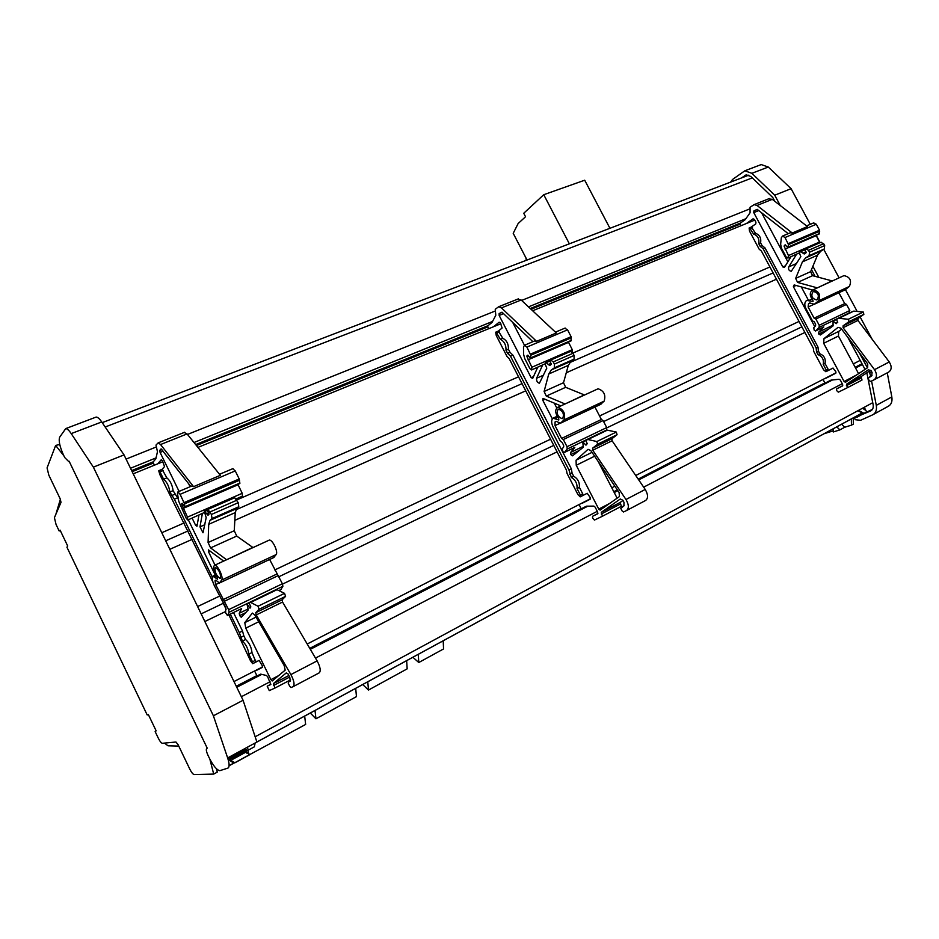 <?xml version="1.0" encoding="UTF-8"?>
<svg xmlns="http://www.w3.org/2000/svg" width="939" height="939" viewBox="0 0 939 939"><rect width="100%" height="100%" fill="white"/><g stroke="black" fill="none" stroke-linecap="round" stroke-linejoin="round"><path stroke-width="1.41" d="M826.238 370.036L825.862 371.727L823.573 369.813L813.69 351.315L813.385 348.357L761.4 251.006L759.193 249.234L749.475 231.029L749.122 228.001L751.388 227.027L755.508 233.295C759.628 234.82 761.329 238.013 760.613 242.861L758.735 243.647L760.156 246.323L763.102 248.682L816.155 347.982L816.566 351.937L818.01 354.649L819.841 353.745C824.172 355.599 825.909 358.827 825.029 363.452L823.21 364.367L826.238 370.036L828.057 369.109L827.846 370.717L832.987 368.076L835.839 371.691L835.628 373.299L826.449 377.971L835.792 373.182M823.21 364.367C824.078 359.754 822.341 356.515 818.01 354.649M758.735 243.647C759.451 238.799 757.75 235.607 753.618 234.081L755.508 233.295M749.498 227.801L753.618 234.081M833.057 368.065L825.862 371.727M825.029 363.452L828.057 369.109M760.613 242.861L762.034 245.525L764.98 247.884L817.986 347.078L818.397 351.033L816.566 351.937M818.397 351.033L819.841 353.745M817.986 347.078L816.155 347.982M764.98 247.884L763.102 248.682M762.034 245.525L760.156 246.323M749.533 227.79L751.388 227.027M746.458 223.494L753.055 218.834L754.44 219.433L755.918 222.203L755.766 223.893L751.177 227.109M871.674 375.8L872.096 372.537L871.122 370.717L868.399 369.802L846.52 384.192L847.412 387.701L838.327 392.162L836.473 390.424L836.684 388.84L842.412 385.999L842.635 384.403L840.323 380.072L839.09 379.25L830.968 380.131L825.005 383.147L823.034 379.438M871.603 375.835L868.035 378.394L869.244 380.635L870.664 381.457L873.986 379.849C877.061 377.572 877.237 374.18 874.514 369.661L889.256 361.961C891.968 366.433 891.768 369.802 888.681 372.09L874.221 379.732M815.768 330.868L823.796 326.948L818.831 332.03L818.702 334.014L820.451 334.965L833.01 325.962L833.093 321.126L836.191 323.709L837.647 322.077L836.379 319.295L838.879 318.309L848.34 319.272L848.95 321.643L843.081 325.845L843.081 327.711L874.514 369.661M812.517 290.022L794.148 284.928L793.373 286.653L814.759 326.655M817.376 287.85L832.048 280.89L812.564 275.667L810.639 271.653L817.493 255.208L820.733 251.241L824.254 249.011L824.677 245.584L823.656 243.694L820.709 242.415M804.371 253.917L805.908 252.931L804.899 249.434L805.991 248.823L808.491 250.326L809.512 252.227L809.125 255.678L805.615 257.896L802.411 261.875L795.662 278.378L797.598 282.439L817.059 287.792M804.242 253.976L803.491 253.53L806.155 252.356M799.359 252.896L796.659 254.07L788.737 266.911C788.173 269.434 789.03 270.89 791.307 271.265L800.85 256.676L799.582 253.495L800.075 251.323L803.491 253.53M796.659 254.07L788.244 257.943M790.978 256.746L784.476 267.345L782.821 266.934L785.438 265.796M788.208 233.658L757.198 209.35L753.911 210.899L753.759 212.601L782.821 266.934M790.262 232.79L792.258 233.001L757.045 205.453L772.281 199.35L807.458 226.557L792.258 232.989M741.012 225.712L739.826 223.482L745.249 219.62L750.073 212.754L750.061 207.273L754.123 204.632L757.045 205.453M867.73 363.956L867.695 367.642L845.464 382.29L844.091 381.492L823.667 343.31L823.996 338.627L838.046 327.359L840.957 328.192L867.73 363.956M768.513 198.868L772.281 199.35M851.274 312.1L853.786 311.114L863.27 312.018L863.857 314.365L857.964 318.579L857.953 320.434L889.256 361.961M870.793 370.224L861.122 376.562L862.002 380.049L847.412 387.701M858.575 373.663L838.41 336.045L838.762 331.385L841.626 329.096M871.991 375.565L869.467 376.879M833.468 320.915L836.461 319.471M818.702 334.014L828.386 329.307M815.85 330.798L819.148 327.418L819.207 325.27L815.874 319.025L814.101 318.18L808.139 307.018L808.526 303.673L809.782 302.933L814.301 304.271L818.515 300.879C821.003 294.975 819.172 291.301 813.033 289.846C809.43 292.111 809.359 295.539 812.845 300.14L812.822 301.478L806.671 300.398C804.512 302.194 804.218 304.858 805.815 308.379L812.528 320.938L814.289 321.784L815.615 324.284L815.58 325.821L813.749 327.711L814.219 330.199L815.533 330.986L823.796 326.948M848.915 313.462L849.807 310.527L846.509 304.412L844.736 303.59L838.914 292.745M801.296 286.911L808.162 299.752M814.829 304.025L845.077 289.858L849.361 286.454C851.908 280.597 850.112 276.982 843.961 275.62L842.835 276.136M803.232 253.049L806.002 251.84M819.876 242.778L816.097 235.349M786.189 257.04L787.915 258.084L788.478 255.561L784.112 246.218L785.145 244.868L787.856 247.509L788.49 244.621L785.004 237.532L782.574 236.041L781.33 237.708L780.649 244.281L781.483 248.248L786.189 257.04M761.635 212.824L787.868 261.828M787.997 247.45L819.066 234.069L819.524 230.231L816.308 224.245L813.409 223.001M817.2 299.658L816.59 299.917C811.93 298.625 810.721 295.914 812.974 291.771L813.608 291.513C818.268 292.815 819.465 295.539 817.2 299.658M816.191 235.666L785.016 249.105M846.509 304.412L815.874 319.025M844.736 303.59L814.101 318.18M580.384 495.064L580.196 496.86L577.896 494.524L567.003 473.326L566.428 470.075L509.161 358.557L506.966 356.409L496.273 335.587L495.651 332.242L498.409 331.044L502.799 338.298C506.731 340.341 508.598 343.991 508.422 349.226L505.992 350.259L507.565 353.31L510.499 356.174L568.952 469.958L571.311 477.423L573.682 476.237C577.861 478.726 579.774 482.435 579.398 487.376L577.039 488.562L580.384 495.064L582.743 493.867L582.696 495.592L587.204 493.268L590.185 497.517L590.138 499.243L582.086 503.339L590.279 499.137M577.039 488.562C577.403 483.62 575.49 479.911 571.311 477.423M505.992 350.259C506.18 345 504.302 341.362 500.37 339.308L502.799 338.298M495.98 332.042L500.37 339.308M587.262 493.268L580.196 496.86M579.398 487.376L582.743 493.867M508.422 349.226L509.983 352.289L512.917 355.142L571.323 468.784L572.086 473.127L569.715 474.312M572.086 473.127L573.682 476.237M571.323 468.784L568.952 469.958M512.917 355.142L510.499 356.174M509.983 352.289L507.565 353.31M493.55 326.737L499.125 322.218L500.452 323.004L502.107 328.016L498.409 331.044M623.907 505.91L624.001 502.388L622.921 500.287L620.292 498.996L601.277 512.318L602.439 516.239L594.422 520.077L592.544 517.976L592.591 516.286L597.638 513.821L597.697 512.107L595.138 507.142L593.918 506.109L586.476 506.18L581.253 508.809L579.07 504.56M623.848 505.945L620.761 508.351L622.099 510.933L623.496 511.978L626.454 510.593C629.118 508.433 628.954 504.748 625.984 499.501L645.222 489.454C648.18 494.63 648.309 498.304 645.609 500.475L626.653 510.487M572.731 455.697L583.225 447.281L582.837 441.999L585.971 445.145L587.168 443.501L585.713 440.321L587.943 439.511L596.84 441.541L597.627 444.194L592.568 448.196L592.744 450.239L625.984 499.501M572.45 455.826L570.736 454.605L570.666 452.445L583.448 446.248M564.398 452.481L574.785 447.41L570.666 452.445M560.876 405.894L542.977 398.418L542.801 400.296L552.367 418.876M565.09 403.958L584.281 394.896L565.665 387.314L563.506 382.736L568.33 365.353L570.971 361.292L574.046 359.168L574.105 355.447L572.99 353.275L570.525 351.421L550.77 360.024L553.247 361.902L554.386 364.097L554.35 367.842L551.322 369.954L570.971 361.292M551.322 369.954L548.74 374.015L544.104 391.457L546.287 396.082L564.785 403.864M549.784 365.459L551.111 364.52L549.843 360.588L550.395 360.189L570.525 351.421M549.667 365.506L548.928 364.942L551.287 363.921M545.054 363.863L542.672 364.895L536.615 378.229C536.345 380.929 537.272 382.607 539.409 383.241L546.803 368.158L545.313 364.532L545.559 362.208L548.928 364.942M542.672 364.895L531.885 369.837M537.695 367.302L532.742 378.288L531.169 377.689L533.469 376.68M532.894 341.69L501.989 312.182L499.137 313.591L499.161 315.445L531.169 377.689M534.702 340.927L536.568 341.338L501.461 307.898L521.157 299.999L556.322 332.969L536.568 341.338M488.796 328.673L487.482 326.126L492.071 322.382L495.804 315.281L495.24 309.283L498.703 306.724L501.461 307.898M619.118 492.529L619.435 496.555L600.115 510.123L598.765 509.102L576.229 465.274L576.077 460.18L588.025 449.323L590.807 450.544L619.118 492.529M517.647 299.154L521.157 299.999M605.092 430.966L607.345 430.144L616.301 432.069L617.076 434.71L611.935 438.736L612.099 440.767L645.222 489.454M623.015 500.475L620.198 502.424L621.336 506.321L602.439 516.239M617.134 498.175L598.26 461.589M624.189 505.687L621.958 506.849M583.178 441.811L585.807 440.532M570.736 454.605L579.246 450.462M564.456 452.41L567.168 449.053L567.027 446.706L563.33 439.534L561.616 438.419L555.019 425.602L555.055 421.975L556.146 421.294L560.442 423.231L564.01 419.921C565.736 413.7 563.682 409.486 557.872 407.28C554.761 409.404 555.031 413.16 558.705 418.548L558.811 420.003L553.024 418.195C551.216 419.956 551.205 422.843 553.012 426.858L560.43 441.283L562.144 442.398L563.611 445.262L563.729 446.929L562.215 448.807L562.895 451.589L564.186 452.575L574.785 447.41M606.441 430.379L606.735 427.585L603.096 420.566L601.371 419.487L594.939 407.068M554.245 403.089L556.721 407.89M560.912 423.008L600.444 404.486L604.129 401.164C605.984 394.979 603.977 390.847 598.096 388.769L597.087 389.239M548.658 364.402L551.099 363.334M572.25 352.219L572.274 349.66L568.388 342.019M529.913 368.651L531.603 369.966L531.861 367.243L526.932 356.574L527.741 355.177L530.5 358.334L530.793 355.224L526.885 347.101L524.502 345.247L523.516 346.961L523.551 354.109L524.713 358.545L529.913 368.651M512.694 322.406L524.455 345.247M536.157 367.971L536.815 369.25M530.617 358.287L571.041 340.88L571.112 336.702L567.555 329.835L564.738 328.216M562.684 418.465L562.132 418.677C557.707 416.799 556.334 413.7 558.001 409.381L558.564 409.158C563.001 411.059 564.374 414.169 562.684 418.465M568.506 342.383L528.047 359.813M557.12 416.294L553.341 418.055M603.096 420.566L563.33 439.534M601.371 419.487L561.616 438.419M248.788 654.178C248.236 648.919 246.112 644.553 242.415 641.091L245.607 639.494C249.316 642.957 251.429 647.311 251.969 652.57L248.788 654.178L252.509 661.807L252.661 663.709L250.467 660.751L228.858 614.799M163.597 479.23L166.86 477.869C170.252 480.733 172.33 484.994 173.093 490.663L169.842 492.048C169.067 486.367 166.989 482.094 163.597 479.23L159.97 471.777L158.738 470.779L159.806 474.524L212.871 581.969M223.212 603.214L226.135 609.223M230.29 614.106L239.304 632.604L242.415 641.091M169.842 492.048L174.349 499.219L212.308 577.168M259.152 660.399L252.661 663.709M256.617 669.941L262.415 667.394L262.169 665.54L259.105 660.399L255.948 662.03L251.969 652.57M233.506 612.545L242.508 631.031L243.835 635.856L240.642 637.44M243.835 635.856L245.607 639.494M242.508 631.031L239.304 632.604M173.093 490.663L177.6 497.823L174.349 499.219M177.6 497.823L178.469 499.607M188.305 519.795L215.266 575.126M174.842 494.243L171.579 495.628M157.729 463.819L161.238 459.793L162.4 460.861L164.548 466.577L162.095 469.336L166.86 477.869M290.48 680.904L288.895 681.737L290.257 681.127L289.787 677.324L287.909 673.756L286.266 672.923L273.402 683.604L274.963 688.052L269.27 690.611L267.192 686.174L270.772 684.519L267.685 676.843L266.547 675.505L260.69 674.143L257.016 675.963L254.598 670.986M288.895 681.737L288.191 683.123L289.682 686.174L290.973 687.583L293.097 686.655C294.869 684.848 294.13 680.822 290.89 674.578L317.124 660.88C320.352 667.042 321.032 671.045 319.178 672.876L293.25 686.585M241.393 617.158L248.236 609.974L247.039 604.188L250.044 608.179L250.713 606.606L249.035 602.897L250.654 602.427L258.025 606.242L259.094 609.27L255.772 612.686L256.253 614.928L290.89 674.578M241.206 617.252L239.656 615.608L239.234 613.273L248.236 608.906M227.59 615.409L241.616 608.589L239.234 613.273M223.658 561.099L208.388 549.867L208.564 551.862L215.008 565.078M226.628 559.726L252.802 547.414L236.722 536.075L234.257 530.735L235.255 512.6L236.687 508.586L238.788 506.767L238.224 502.705L234.703 497.74L207.895 509.419M208.059 515.182L208.939 514.384L207.261 509.865L207.906 509.419L211.416 514.466L212.038 518.551L210.031 520.335L208.704 524.326L208.082 542.507L210.571 547.907L226.381 559.574M207.977 515.218L207.296 514.478L208.963 513.75M204.08 512.647L202.401 513.375L199.972 526.861L203.012 532.789L206.181 517.624L204.197 510.922L207.296 514.478M202.401 513.375L187.964 519.948M198.939 515.159L196.967 526.274L195.641 525.347L197.249 524.643M190.781 486.449L161.109 448.877L159.736 450.391L160.088 452.422L179.091 491.402M192.119 518.128L195.641 525.347M192.061 485.909L193.575 486.66L160.546 444.546L187.084 433.912L220.36 475.322L193.575 486.66M154.419 465.181L152.963 462.199L155.827 458.842L157.47 451.718L155.991 445.074L158.21 442.832L160.546 444.546M284.259 665.704L285.174 670.129L272.228 680.975L270.878 679.66L245.76 628.144L244.786 622.627L252.38 613.085L254.774 614.916L284.259 665.704M184.185 432.456L187.084 433.912M275.338 590.197L277.017 589.692L284.54 593.354L285.585 596.359L282.099 599.833L282.557 602.052L317.124 660.88M256.758 670.246L262.509 667.3M274.963 688.052L290.597 679.848M247.274 604.047L249.14 603.143M239.656 615.608L245.642 612.697M227.625 615.35L229.163 612.24L228.635 609.669L215.641 584.598L215.043 580.678L215.759 580.138L219.444 583.013L221.639 580.079C223.775 577.602 217.695 564.703 214.667 565.231C212.613 566.98 213.482 571.1 217.273 577.614L217.613 579.222L212.801 576.217C211.698 577.79 212.202 580.912 214.303 585.596L225.736 607.463L225.63 612.862L227.438 615.479L241.616 608.589M280.831 589.61L282.874 586.312L282.404 583.765L269.634 559.491M219.773 582.861L273.66 557.602L276.125 554.597C278.472 552.05 272.521 539.456 269.27 540.101L268.531 540.441M206.991 513.844L208.716 513.081M236.217 498.891L242.403 496.191L242.227 493.304L237.872 484.36M186.239 518.316L187.765 520.03L187.495 517.119L181.802 504.654L182.189 503.269L184.877 507.177L184.549 503.844L180.1 494.313L177.929 491.883L177.483 493.597L178.762 501.403L186.239 518.316M188.645 483.738L190.112 486.731M184.96 507.142L239.821 483.515L239.21 478.96L235.243 470.909L232.731 468.702M220.348 578.248L219.961 578.389C216.193 575.537 214.585 571.933 215.137 567.543L215.536 567.402C219.315 570.266 220.923 573.882 220.348 578.248M238.037 484.77L183.234 508.375M215.653 574.891L213.024 576.112M278.355 575.525L224.515 601.218M276.794 574.069L222.989 599.692M857.788 410.789L862.448 412.902L229.257 757.08L230.008 757.597L244.985 749.451M126.072 459.089L155.944 447.105M187.518 434.44L494.747 311.208M521.615 300.433L749.322 209.092M772.738 199.702L773.748 199.303M130.509 468.256L156.05 457.903M193.997 442.515L492.564 321.443M528.481 306.877L745.895 218.705M133.221 473.831L162.834 461.742M197.929 447.41L500.839 323.755M532.648 310.774L754.792 220.09M169.83 549.303L192.131 539.373M234.82 520.359L525.734 390.835M566.276 372.783L776.459 279.2M197.601 606.547L219.456 596.183M274.775 569.95L550.583 439.194M599.552 415.977L799.007 321.431M233.987 681.55L262.58 666.89M307.206 644.001L590.455 498.726M611.782 487.787L614.857 486.202M635.738 475.498L836.015 372.783M853.34 363.898L860.183 360.376M236.769 687.278L261.746 674.39M310.339 649.319L587.826 506.168M614.235 492.541L617.862 490.663M638.731 479.899L832.447 379.966M855.558 368.041L862.401 364.508M241.346 696.726L270.068 681.761M315.492 658.098L597.286 511.321M643.661 487.165L842.271 383.711M227.895 758.689L227.977 757.761M741.434 177.964L746.176 174.83L750.883 176.509L772.797 197.542L774.828 201.322M811.484 269.634L815.087 276.336M847.87 337.43L865.03 369.403M866.85 372.806L873.117 404.58C873.587 407.679 872.789 409.78 870.688 410.918L855.065 417.479L854.643 418.7L855.476 419.721L860.57 420.296L872.624 414.862C875.77 413.172 876.991 410.014 876.287 405.366L871.58 381.023M864.209 407.315L866.732 412.033L872.39 409.439M768.29 167.036L751.869 173.316L774.734 195.206L791.096 188.68L768.29 167.036L761.236 164.571L759.557 165.205M751.869 173.316L744.838 170.792L732.561 179.455L730.577 182.119M870.664 376.257L869.244 371.245M867.413 367.83L859.232 352.618M818.831 277.345L812.881 266.277M780.274 205.535L774.734 195.206M858.481 410.413L863.469 413.019L855.065 417.479M862.53 408.219L865.922 410.507M873.399 414.439L888.118 406.376C891.275 404.674 892.519 401.528 891.827 396.915L887.261 372.842M869.948 372.572L871.638 371.68M872.131 339.249L860.159 317.006M856.767 310.703L845.464 289.693M839.09 277.862L823.738 249.328M820.146 242.661L816.191 235.302M810.287 224.315L791.096 188.68M824.172 433.701L833.198 430.872M841.579 424.24L844.689 427.268L839.865 429.898L833.233 431.975L833.139 428.783M851.321 418.9L851.462 425.144L844.689 427.268M851.462 425.144L853.387 424.088L853.258 417.843M836.755 426.858L839.865 429.898M239.868 751.306L239.163 755.109L254.352 746.822L255.126 743.007M228.2 759.674L239.163 755.109M227.649 757.937L256.899 742.045L243.072 700.271L213.399 715.788L227.649 757.937C229.527 763.83 229.597 767.222 227.86 768.114L219.796 770.684C216.78 770.05 213.259 765.813 209.268 757.961L207.988 755.32C206.287 751.505 205.887 749.193 206.803 748.395L206.803 748.395M246.558 753.043L245.372 751.716L249.974 754.569L234.961 762.785L230.783 760.367L229.855 758.771M95.203 417.421L96.165 417.057C97.679 417.116 99.546 418.747 101.741 421.94L124.03 454.899L243.072 700.271M124.03 454.899L93.372 467.141L71.223 433.607C69.028 430.367 67.209 428.689 65.753 428.595L59.673 437.175C58.441 440.626 59.709 446.553 63.476 454.969L64.697 457.516L68.817 461.683M93.372 467.141L213.399 715.788M229.104 765.755L233.858 763.149L228.4 759.557M63.887 455.826L55.647 445.438L59.732 444.452M55.647 445.438L47.067 467.892L48.793 475.075L60.178 498.809L61.012 502.353L54.415 517.671L56.058 524.49L59.157 530.981L60.084 530.124L67.678 545.993L66.939 547.226L147.188 714.955L148.362 714.591L156.144 730.847L155.146 731.587L158.339 738.242C159.912 741.364 161.25 743.042 162.353 743.289L175.957 742.021L178.058 744.627L189.842 769.205C191.521 772.504 192.953 774.288 194.162 774.558L213.705 774.088L217.273 772.128L216.404 768.701M213.705 774.088L209.878 759.193M60.272 530.512L59.157 530.981M216.792 770.25L217.648 769.78M55.835 514.384L60.378 499.255M178.75 746.082L167.987 745.789L164.501 743.089M443.196 640.738L443.56 648.943L418.771 662.523L412.855 657.23M418.771 662.523L418.289 654.272M362.677 684.496L368.487 690.036L407.162 668.861L406.646 660.61M368.487 690.036L367.783 681.726M310.269 712.983L315.962 718.793L356.456 696.621L355.705 688.287M315.962 718.793L315.011 710.412M248.53 755.226L305.644 724.439L304.659 716.034M248.647 754.463L248.025 750.273M247.849 749.122L247.556 747.127M527.049 260.021L513.21 233.318L518.128 223.552L525.547 216.721L523.739 213.27L543.751 194.713L584.704 180.206L609.939 228.294M569.363 243.823L543.751 194.713M526.309 260.314L525.899 257.814M826.027 371.644L827.846 370.717M750.648 228.517L752.526 227.743M836.684 388.84L842.741 385.671M846.368 385.753L860.969 378.124M846.52 384.192L861.122 376.562M843.081 327.711L857.953 320.434M843.081 325.845L857.964 318.579M848.95 321.643L863.857 314.365M848.34 319.272L863.27 312.018M835.51 323.415L837.729 322.347M818.831 332.03L833.351 324.988M849.713 312.664L819.148 327.418M793.373 286.653L796.037 285.456M849.361 286.454L818.515 300.879M797.598 282.439L812.564 275.667M795.662 278.378L810.639 271.653M802.411 261.875L817.493 255.208M805.615 257.896L820.733 251.241M809.125 255.678L824.254 249.011M809.512 252.227L824.677 245.584M808.491 250.326L823.656 243.694M800.944 251.523L805.04 249.739M788.737 266.911L796.659 263.413M819.606 242.016L788.478 255.561M753.759 212.601L758.771 210.582M753.911 210.899L757.386 209.503M816.308 224.245L785.004 237.532M856.509 375.025L844.091 381.492M838.41 336.045L823.667 343.31M838.762 331.385L823.996 338.627M849.807 310.527L819.207 325.27M813.151 301.161L812.528 301.454M845.722 289.517L814.935 303.943M819.524 230.231L788.279 243.624M811.895 299.083L809.336 300.28M813.89 304.33L808.139 307.018M809.958 303.004L808.526 303.673M819.724 231.205L788.49 244.621M819.442 233.576L788.232 247.016M785.45 244.891L784.311 245.384M785.978 245.431L784.112 246.218M580.337 496.79L582.696 495.592M497.095 332.934L499.525 331.937M496.003 332.042L498.21 331.138M592.591 516.286L597.908 513.504M601.289 513.997L620.198 504.102M601.277 512.318L620.198 502.424M592.744 450.239L612.099 440.767M592.568 448.196L611.935 438.736M597.627 444.194L617.076 434.71M596.84 441.541L616.301 432.069M585.314 444.757L587.262 443.807M606.852 429.898L567.168 449.053M542.801 400.296L545.136 399.228M604.129 401.164L564.01 419.921M546.287 396.082L565.665 387.314M544.104 391.457L563.506 382.736M548.74 374.015L568.33 365.353M554.35 367.842L574.046 359.168M554.386 364.097L574.105 355.447M553.247 361.902L572.99 353.275M546.392 362.501L549.996 360.928M536.615 378.229L543.587 375.154M572.274 349.66L531.861 367.243M499.161 315.445L503.55 313.673M499.137 313.591L502.177 312.37M567.555 329.835L526.885 347.101M609.704 503.41L598.765 509.102M594.633 456.201L576.229 465.274M592.039 452.352L576.077 460.18M606.735 427.585L567.027 446.706M601.007 404.181L561.006 422.926M571.112 336.702L530.5 354.109M557.719 417.292L555.477 418.348M560.067 423.243L555.019 425.602M556.322 421.388L555.055 421.975M571.393 337.805L530.793 355.224M571.346 340.376L530.793 357.829M528.023 355.235L527.025 355.67M528.563 355.869L526.932 356.574M252.767 663.65L255.948 662.03M252.509 661.807L255.69 660.187M159.97 471.777L163.233 470.427M158.973 470.627L162.083 469.347M267.192 686.174L270.925 684.226M273.683 685.423L289.658 677.054M273.402 683.604L288.895 675.505M256.253 614.928L282.557 602.052M255.772 612.686L282.099 599.833M259.094 609.27L285.585 596.359M258.025 606.242L284.54 593.354M249.457 607.627L250.842 606.958M281.113 589.469L279.693 590.162M282.874 586.312L229.163 612.24M208.564 551.862L210.207 551.123M276.125 554.597L221.639 580.079M210.571 547.907L236.722 536.075M208.082 542.507L234.257 530.735M208.704 524.326L235.255 512.6M210.031 520.335L236.687 508.586M212.038 518.551L238.788 506.767M211.416 514.466L238.224 502.705M210.16 511.884L236.98 500.158M204.89 511.391L207.449 510.276M199.972 526.861L204.878 524.701M242.227 493.304L187.495 517.119M160.088 452.422L163.163 451.178M159.736 450.391L161.872 449.535M235.243 470.909L180.1 494.313M278.59 675.646L270.878 679.66M258.741 621.747L245.76 628.144M256.042 617.099L244.786 622.627M282.404 583.765L228.635 609.669M274.071 557.367L219.82 582.79M239.21 478.96L184.126 502.576M216.299 576.088L214.726 576.816M219.151 582.955L215.641 584.598M215.911 580.267L215.043 580.678M239.609 480.205L184.549 503.844M239.985 483.01L185.006 506.684M182.412 503.386L181.72 503.691M182.941 504.173L181.802 504.654M752.303 177.87L105.168 426.999M740.437 223.048L530.253 308.52M487.998 325.704L195.664 444.581M153.28 461.824L131.66 470.615M740.167 224.128L531.051 309.271M487.857 326.854L196.415 445.52M153.374 463.056L132.176 471.683M769.921 266.958L572.872 353.064M518.539 376.809L236.851 499.912M184.138 522.953L161.79 532.718M773.102 272.92L569.574 362.677M522.049 383.64L235.795 509.877M188.023 530.946L165.698 540.794M801.883 326.831L603.624 421.564M553.764 445.391L278.942 576.71M223.259 603.308L201.157 613.871M804.899 332.453L606.864 427.855M557.073 451.847L282.557 584.093M225.231 611.7L204.855 621.512M862.002 363.769L855.159 367.29M824.876 382.901L638.191 479.101M617.322 489.865L613.789 491.684M581.1 508.527L309.764 648.356M256.852 675.622L236.264 686.245M862.366 364.449L855.535 367.971L862.366 364.438M832.236 379.99L638.684 479.841L832.212 379.99M617.815 490.592L614.188 492.47L617.815 490.592M587.638 506.168L310.293 649.236L587.614 506.168M261.605 674.355L236.722 687.195M872.754 402.69L255.15 736.775M866.697 411.951L857.26 417.08M746.681 174.76L744.639 175.534M863.469 413.019L855.312 417.456M891.827 396.915L876.287 405.366M246.288 749.674L228.154 759.545M245.736 752.221L230.783 760.367M71.223 433.607L101.741 421.94M207.261 748.219L69.122 461.225M838.879 318.309L853.786 311.114M813.033 289.846L843.961 275.62M805.991 248.823L821.156 242.227M800.075 251.323L815.205 244.727M782.574 236.041L790.72 232.59M813.867 222.801L806.589 225.876M754.123 204.632L769.346 198.54M816.59 299.917L817.388 299.541M587.943 439.511L607.345 430.144M557.872 407.28L598.096 388.769M545.559 362.208L565.219 353.639M524.502 345.247L535.113 340.751M565.161 328.04L555.442 332.148M498.703 306.724L518.387 298.86M553.623 417.984L557.144 416.341M562.132 418.677L562.837 418.348M158.949 470.627L162.224 469.289M250.654 602.427L277.017 589.692M214.667 565.231L269.27 540.101M207.906 509.419L234.703 497.74M204.197 510.922L230.853 499.313M177.929 491.883L192.342 485.792M233.036 468.573L219.526 474.289M158.21 442.832L184.713 432.245M280.914 589.61L279.74 590.185M213.223 576.077L215.677 574.938M748.829 175.135L102.222 422.632M261.582 674.355L236.71 687.184M862.166 413.007L256.887 742.01M761.236 164.571L744.838 170.792M866.662 411.892L856.779 417.268M249.598 754.639L234.586 762.855M229.879 757.527L244.809 749.404M245.995 749.733L228.13 759.451M65.753 428.595L96.165 417.057M229.116 765.59L233.447 763.231"/></g></svg>

